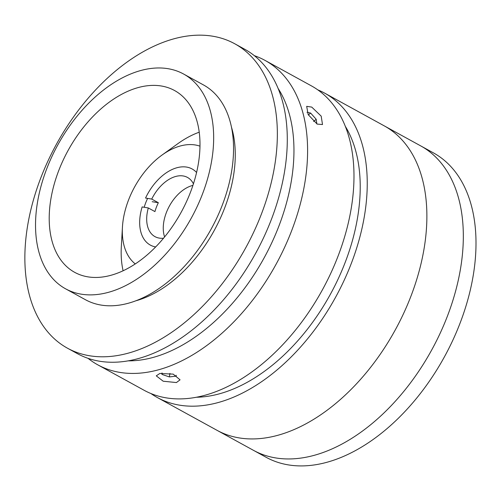 <?xml version="1.0" encoding="UTF-8"?>
<svg xmlns="http://www.w3.org/2000/svg" width="501" height="501" viewBox="0 0 501 501"><rect width="100%" height="100%" fill="white"/><g stroke="black" fill="none" stroke-linecap="round" stroke-linejoin="round"><path stroke-width="0.75" d="M199.98 146.167A67.541 41.965 -61.2 0 0 181.7 145.628A67.541 41.965 -61.2 0 0 162.048 155.041A67.541 41.965 -61.2 0 0 122.432 227.178A67.541 41.965 -61.2 0 0 135.295 263.946M123.108 270.803A96.486 59.951 118.8 0 1 121.323 246.686L122.432 227.178M162.048 155.041L177.918 143.637A96.486 59.951 118.8 0 1 199.223 132.201M317.759 89.842A173.678 107.909 118.8 0 1 324.592 93.105L420.677 145.872A173.678 107.909 118.8 0 1 449.766 309.762A173.678 107.909 118.8 0 1 310.614 456.248A173.678 107.909 118.8 0 1 253.475 450.336L266.156 457.3A173.678 107.909 118.8 0 0 323.289 463.212A173.678 107.909 118.8 0 0 462.442 316.72A173.678 107.909 118.8 0 0 433.352 152.836L420.677 145.872A173.678 107.909 118.8 0 1 449.766 309.762A173.678 107.909 118.8 0 1 310.614 456.248A173.678 107.909 118.8 0 1 253.475 450.336L217.027 430.321A173.678 107.909 118.8 0 0 274.166 436.233A173.678 107.909 118.8 0 1 217.027 430.321L157.389 397.569A173.678 107.909 118.8 0 1 150.97 393.561M144.175 207.27A40.525 25.182 118.8 0 1 147.607 198.396M193.436 183.836A33.774 20.986 -61.2 0 0 187.487 177.429A33.774 20.986 -61.2 0 0 151.722 199.079L158.347 202.717A33.774 20.986 118.8 0 0 156.418 207.12A33.774 20.986 118.8 0 0 154.934 211.597L148.309 207.953L142.134 206.932A43.418 26.979 -61.2 0 0 150.331 245.089A43.418 26.979 -61.2 0 0 155.692 246.955M192.929 185.383A33.774 20.986 -61.2 0 0 166.363 212.581A33.774 20.986 -61.2 0 0 164.61 236.96M148.309 207.953A33.774 20.986 -61.2 0 0 154.978 236.629A33.774 20.986 -61.2 0 0 163.576 238.213M196.58 172.494A43.418 26.979 -61.2 0 0 192.133 168.975A43.418 26.979 -61.2 0 0 145.547 198.052L151.722 199.079M158.347 202.717L152.172 201.696M311.747 107.095L321.185 116.138L322.512 124.549L317.133 124.079L308.178 114.623L306.681 106.35L311.747 107.095M128.394 360.858A164.027 101.916 -61.2 0 0 149.73 358.303A164.027 101.916 -61.2 0 0 271.066 244.3A164.027 101.916 -61.2 0 0 278.055 88.339M254.314 55.661A173.678 107.909 118.8 0 1 264.948 60.352A173.678 107.909 118.8 0 1 294.037 224.241A173.678 107.909 118.8 0 1 154.884 370.727A173.678 107.909 118.8 0 1 97.745 364.822A173.678 107.909 118.8 0 1 88.082 358.365M159.857 373.458L173.196 374.128L180.059 379.827L176.421 382.557L163.194 381.223L156.274 375.844L159.857 373.458M264.948 60.352L311.334 85.828A173.678 107.909 118.8 0 1 340.423 249.717A173.678 107.909 118.8 0 1 201.27 396.203A173.678 107.909 118.8 0 1 144.138 390.292L97.745 364.822M345.245 126.202A164.027 101.916 118.8 0 1 336.778 281.856A164.027 101.916 118.8 0 1 215.994 394.694A164.027 101.916 118.8 0 1 196.398 397.243M324.592 93.105A173.678 107.909 118.8 0 1 353.681 256.994A173.678 107.909 118.8 0 1 214.528 403.48A173.678 107.909 118.8 0 1 157.389 397.569M384.229 125.857A173.678 107.909 118.8 0 1 413.319 289.747A173.678 107.909 118.8 0 1 274.166 436.233A173.678 107.909 118.8 0 0 413.319 289.747A173.678 107.909 118.8 0 0 384.229 125.857M50.883 198.978A103.726 64.447 -61.2 0 0 74.674 272.337A103.726 64.447 -61.2 0 0 198.315 163.865A103.726 64.447 -61.2 0 0 174.53 90.506A103.726 64.447 -61.2 0 0 50.883 198.978M67.51 348.214L77.448 353.668A173.678 107.909 -61.2 0 0 284.48 172.043A173.678 107.909 -61.2 0 0 244.645 49.204L234.706 43.744A173.678 107.909 -61.2 0 0 27.674 225.375A173.678 107.909 -61.2 0 0 67.51 348.214A173.678 107.909 -61.2 0 0 274.542 166.582A173.678 107.909 -61.2 0 0 234.706 43.744M136.166 300.706A115.787 71.944 -61.2 0 0 233.397 176.383A115.787 71.944 -61.2 0 0 231.468 127.173M65.618 288.833L85.496 299.748A122.538 76.139 -61.2 0 0 231.568 171.599A122.538 76.139 -61.2 0 0 203.462 84.932L183.585 74.016A122.538 76.139 -61.2 0 0 37.512 202.166A122.538 76.139 -61.2 0 0 65.618 288.833A122.538 76.139 -61.2 0 0 211.685 160.683A122.538 76.139 -61.2 0 0 183.585 74.016M161.792 373.12L161.986 374.416L169.357 376.921L176.246 376.113L176.12 375.243M169.945 373.383L169.357 376.921M162.211 373.076L161.986 374.416M316.876 123.935L316.181 119.263L310.62 113.051L307 112.274M308.391 114.986L310.62 113.051M313.62 121.492L316.181 119.263"/></g></svg>

